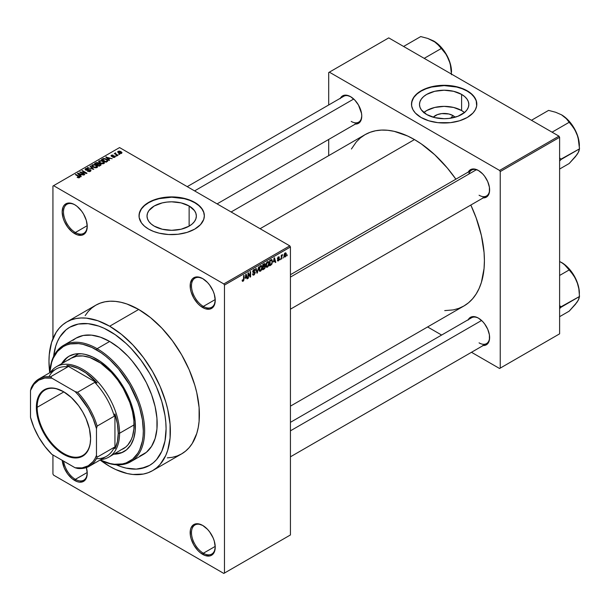 <?xml version="1.0" encoding="UTF-8"?>
<svg xmlns="http://www.w3.org/2000/svg" width="610" height="610" viewBox="0 0 610 610"><rect width="100%" height="100%" fill="white"/><g stroke="black" fill="none" stroke-linecap="round" stroke-linejoin="round"><path stroke-width="0.91" d="M203.031 278.808A16.798 9.699 -120 0 0 191.479 286.029A16.798 9.699 -120 0 0 203.351 306.411L202.695 307.554A17.728 10.233 60 0 1 190.16 285.846A17.728 10.233 60 0 1 202.695 278.61L197.899 276.94L193.827 277.725L192.272 279.022L190.396 283.162L190.396 288.804L191.113 291.931L193.827 298.198L197.899 303.681L200.248 305.869L205.135 308.69L209.657 309.14L213.119 307.143L214.278 305.305L215.231 300.318L214.278 294.226L213.119 291.054L209.657 285.068L207.492 282.476L202.695 278.61A17.728 10.233 60 0 1 215.231 300.318A17.728 10.233 60 0 1 202.695 307.554L203.351 306.411A16.798 9.699 60 0 1 192.379 291.611A16.798 9.699 60 0 1 194.956 278.152A16.798 9.699 60 0 1 203.031 278.808M203.031 525.629A16.798 9.699 -120 0 0 191.479 532.858A16.798 9.699 -120 0 0 203.351 553.239L202.695 554.383A17.728 10.233 60 0 1 190.16 532.667A17.728 10.233 60 0 1 202.695 525.431L197.899 523.769L193.827 524.554L191.113 527.68L190.396 529.983L190.396 535.633L191.113 538.76L193.827 545.027L197.899 550.51L200.248 552.691L205.135 555.519L209.657 555.962L211.556 555.26L214.278 552.134L215.231 547.147L214.278 541.055L213.119 537.883L209.657 531.897L207.492 529.305L202.695 525.431A17.728 10.233 60 0 1 215.231 547.147A17.728 10.233 60 0 1 202.695 554.383L203.351 553.239A16.798 9.699 60 0 1 192.379 538.439A16.798 9.699 60 0 1 194.956 524.981A16.798 9.699 60 0 1 203.031 525.629M86.399 467.565A17.728 10.233 60 0 1 87.238 473.253A17.728 10.233 60 0 1 74.702 480.489L75.365 479.346A16.798 9.699 -120 0 0 87.23 472.864A16.798 9.699 60 0 1 83.761 480.177A16.798 9.699 60 0 1 75.365 479.346L87.222 472.498L75.365 479.346A16.798 9.699 60 0 1 63.654 461.16A16.798 9.699 -120 0 0 75.365 479.346L74.702 480.489A17.728 10.233 60 0 1 62.235 460.337L64.279 468.038L67.74 474.031L72.254 478.797L77.15 481.618L79.498 482.159L83.57 481.366L86.284 478.24L87.238 473.253L86.284 467.161M75.038 204.914A16.798 9.699 -120 0 0 63.486 212.135A16.798 9.699 -120 0 0 75.365 232.517L74.702 233.66A17.728 10.233 60 0 1 62.167 211.952A17.728 10.233 60 0 1 74.702 204.716L72.254 203.58L67.74 203.13L64.279 205.128L63.12 206.958L62.167 211.952L63.12 218.037L64.279 221.209L67.74 227.202L72.254 231.968L77.15 234.797L81.664 235.239L83.57 234.537L86.284 231.411L87.238 226.424L86.284 220.332L83.57 214.072L81.664 211.174L77.15 206.401L74.702 204.716A17.728 10.233 60 0 1 87.238 226.424A17.728 10.233 60 0 1 74.702 233.66L75.365 232.517A16.798 9.699 60 0 1 64.393 217.717A16.798 9.699 60 0 1 66.963 204.258A16.798 9.699 60 0 1 75.038 204.914M452.925 115.549L450.79 118.18L452.925 115.549L455.083 117.234A12.391 7.152 180 0 0 452.925 115.549A12.391 7.152 180 0 0 433.237 117.234L437.279 114.665L441.739 113.597L448.899 114.001L452.925 115.549M464.477 112.537A24.667 14.243 0 0 0 461.602 110.54L461.602 94.39A24.667 14.243 180 0 1 468.831 104.462A24.667 14.243 180 0 1 453.604 117.616A24.667 14.243 180 0 1 426.718 114.527L421.365 109.907L419.962 107.238L419.489 104.462L419.962 101.679L421.365 99.011L423.645 96.548L426.718 94.39L434.716 91.302L444.156 90.219L453.604 91.302L461.602 94.39L464.675 96.548L466.955 99.011L468.358 101.679L468.831 104.462L468.358 107.238L466.955 109.907L464.675 112.37L457.866 116.304L448.975 118.431L444.156 118.706L434.716 117.616L426.718 114.527A24.667 14.243 180 0 1 419.489 104.462A24.667 14.243 180 0 1 434.716 91.302A24.667 14.243 180 0 1 461.602 94.39L461.602 110.54A24.667 14.243 0 0 0 423.836 112.537M476.814 104.31A32.658 18.857 0 0 0 467.252 91.126L467.252 90.821A32.658 18.857 180 0 1 476.814 104.157A32.658 18.857 180 0 1 456.654 121.573A32.658 18.857 180 0 1 421.068 117.486L428.769 120.78L437.789 122.648L450.531 122.648L459.551 120.78L467.252 117.486L472.963 113.041L475.411 109.625L476.662 106.003L476.189 100.475L472.963 95.267L469.403 92.194L464.873 89.578L456.654 86.734L444.156 85.301L434.678 86.117L428.769 87.527L421.068 90.821L417.011 93.681L413.992 96.937L411.658 102.305L411.658 106.003L412.909 109.625L415.357 113.041L421.068 117.486A32.658 18.857 180 0 1 411.506 104.157A32.658 18.857 180 0 1 431.666 86.734A32.658 18.857 180 0 1 467.252 90.821L467.252 91.126A32.658 18.857 0 0 0 431.788 87.009A32.658 18.857 0 0 0 411.506 104.31M154.238 226.135A24.667 14.243 180 0 1 147.018 216.062A24.667 14.243 180 0 1 162.245 202.901A24.667 14.243 180 0 1 189.13 205.989L189.13 226.135L181.124 229.223L171.684 230.305L162.245 229.223L154.238 226.135L151.173 223.977L148.893 221.514L147.49 218.845L147.018 216.062L147.49 213.287L148.893 210.61L154.238 205.989L162.245 202.901L166.873 202.093L171.684 201.819L181.124 202.901L189.13 205.989L194.476 210.61L195.879 213.287L196.351 216.062L195.879 218.845L194.476 221.514L192.196 223.977L189.13 226.135L189.13 205.989A24.667 14.243 180 0 1 196.351 216.062A24.667 14.243 180 0 1 181.124 229.223A24.667 14.243 180 0 1 154.238 226.135M204.342 215.91A32.658 18.857 0 0 0 194.773 202.733L194.773 202.429A32.658 18.857 180 0 1 204.342 215.757A32.658 18.857 180 0 1 184.182 233.18A32.658 18.857 180 0 1 148.596 229.093L153.545 231.434L159.187 233.18L168.482 234.522L178.059 234.248L187.079 232.387L194.773 229.093L200.484 224.648L203.717 219.44L204.342 215.757L203.717 212.082L201.857 208.544L196.931 203.801L189.824 200.08L184.182 198.341L174.887 196.992L168.482 196.992L156.29 199.135L150.967 201.186L144.532 205.28L141.512 208.544L139.187 213.912L139.187 217.61L141.512 222.97L144.532 226.234L148.596 229.093A32.658 18.857 180 0 1 139.027 215.757A32.658 18.857 180 0 1 159.187 198.341A32.658 18.857 180 0 1 194.773 202.429L194.773 202.733A32.658 18.857 0 0 0 159.309 198.616A32.658 18.857 0 0 0 139.034 215.91M290.436 274.698L471.599 170.114A14.93 8.616 60 0 1 478.736 170.67A14.93 8.616 -120 0 0 468.838 174.086M468.259 172.043A15.86 9.158 60 0 1 478.4 170.472L474.107 168.978L472.171 169.054L469.075 170.838L468.038 172.485M340.395 98.218A15.86 9.158 60 0 1 350.544 96.654L346.251 95.16L344.315 95.236L341.219 97.02L340.182 98.668M468.259 319.678A15.86 9.158 60 0 1 478.4 318.107L476.212 317.093L472.171 316.697L470.47 317.322L468.038 320.12M87.222 225.669L75.365 232.517L87.222 225.669M215.216 546.392L203.351 553.239L215.216 546.392M215.216 299.563L203.351 306.411L215.216 299.563M167.308 457.874L172.416 457.294L177.205 455.96L181.62 453.886A85.835 49.562 -120 0 0 194.773 385.101A85.835 49.562 -120 0 0 138.699 309.461L109.67 326.22A85.835 49.562 60 0 1 165.745 401.86A85.835 49.562 60 0 1 152.591 470.645A85.835 49.562 60 0 1 109.67 466.391A85.835 49.562 60 0 1 100.131 460.016L109.67 466.391L115.618 469.494L127.292 473.551L132.896 474.466L143.388 474.054L148.177 472.712L152.591 470.645L156.587 467.855L160.14 464.385L165.745 455.502L167.75 450.188L170.076 438.049L170.076 424.308L167.75 409.493L165.745 401.86L160.14 386.504L152.591 371.528L143.388 357.498L132.896 344.963L121.512 334.402L109.67 326.22L138.699 309.461L126.857 303.971L121.077 302.308L115.473 301.386L110.09 301.218L104.973 301.805L100.192 303.139L95.778 305.206L91.782 307.997L88.229 311.474L85.171 315.606M231.121 211.983L365.024 134.68A98.904 57.104 -120 0 1 414.472 139.576L421.327 143.922L434.77 154.78L447.435 168.147L455.891 179.18A98.904 57.104 -120 0 0 414.472 139.576L260.089 228.712L414.472 139.576L407.617 136.007L394.174 131.333L387.708 130.273L381.502 130.082L375.615 130.753L370.11 132.294L365.024 134.68L360.411 137.891L356.324 141.894L351.421 149M444.72 310.604L453.321 309.903L458.834 308.37L463.92 305.984A98.904 57.104 -120 0 0 470.821 205.036L476.143 217.869L481.397 235.529L484.065 252.593L484.401 260.706L484.065 268.43L481.397 282.407L479.079 288.538L476.143 294.005L472.62 298.763L468.533 302.773L463.92 305.984L290.436 406.138M290.436 422.341L471.599 317.749A14.93 8.616 60 0 1 478.736 318.306M187.239 186.645L343.735 96.296A14.93 8.616 60 0 1 350.88 96.853M53.642 356.37A79.773 46.055 60 0 1 69.784 327.219A79.773 46.055 60 0 1 109.67 331.169A79.773 46.055 60 0 1 161.787 401.471A79.773 46.055 60 0 1 149.557 465.392A79.773 46.055 60 0 1 116.243 464.789L120.673 466.543L116.243 464.789A79.773 46.055 60 0 0 149.557 465.392L141.009 468.556L136.259 469.105L126.041 468.091L120.673 466.543L126.041 468.091L136.259 469.105L145.454 467.313L149.557 465.392L153.27 462.799L149.557 465.392A79.773 46.055 60 0 0 161.787 401.471A79.773 46.055 60 0 0 109.67 331.169L115.199 334.676L126.041 343.43L131.257 348.592L141.009 360.243L149.557 373.274L153.27 380.16L156.572 387.197L161.787 401.471L164.997 415.54L165.806 422.333L166.08 428.876L164.997 440.954L161.787 451.324L156.572 459.574L153.27 462.799L156.572 459.574L161.787 451.324L164.997 440.954L166.08 428.876L165.806 422.333L164.997 415.54L161.787 401.471L156.572 387.197L153.27 380.16L149.557 373.274L141.009 360.243L131.257 348.592L126.041 343.43L115.199 334.676L104.142 328.294L109.67 331.169A79.773 46.055 60 0 0 69.784 327.219L78.332 324.055L88.084 323.666L98.668 326.068L104.142 328.294L98.668 326.068L88.084 323.666L78.332 324.055L69.784 327.219L66.063 329.812L69.784 327.219A79.773 46.055 60 0 0 53.642 356.37L55.693 346.236L57.553 341.295L59.925 336.88L66.063 329.812L59.925 336.88L57.553 341.295L55.693 346.236L53.642 356.37M290.436 534.955L290.436 246.989L224.465 285.083L224.465 573.049L290.436 534.955L223.809 573.43L53.588 475.152L52.933 474.016L52.933 454.968L52.933 474.016L53.588 475.152L223.809 573.43L290.436 534.955L290.436 246.989L289.781 245.853L223.809 283.94L53.588 185.669L119.568 147.574L289.781 245.853L290.436 246.989L224.465 285.083L224.465 573.049L290.436 534.955M283.36 257.176L282.941 258.175L283.36 257.176M281.683 256.894L281.263 259.143L281.263 255.27L281.683 255.026L281.683 255.643L282.582 254.644L281.683 256.894L282.582 254.644L281.683 255.643L281.683 255.026L281.263 255.27L281.263 259.143L281.683 258.907L281.263 256.65L281.683 256.894M280.486 258.838L280.066 259.837L280.486 258.838M279.403 259.036L278.32 258.411L279.403 259.036L279.342 259.547L278.595 260.737L277.649 260.935L277.367 260.218L278.351 260.34L278.976 259.509L277.497 258.93L278 257.153L279.189 256.871L279.342 257.412L278.389 257.412L277.855 258.289L279.159 258.35L279.403 259.036L277.847 258.198L278.381 257.412L279.342 257.412L278.373 256.871L277.428 258.518L278.983 259.372L278.419 260.302L277.367 260.218L278.389 260.874L277.375 260.287L278.389 260.874L279.403 259.036L278.457 258.388M273.547 262.01L274.462 257.74L275.804 262.3L275.369 262.552L275.003 261.171L273.547 262.01L275.003 261.171L275.369 262.552L275.804 262.3L274.462 257.74L273.547 262.01M266.265 267.043L267.47 267.18L265.929 266.288L267.47 267.18L266.486 267.249L265.945 266.349L266.28 263.177L267.47 261.705L268.621 261.766L269.086 263.284L268.728 265.533L267.47 267.18L268.667 265.67L269.086 263.512L268.43 261.621L267.47 261.705L265.846 265.449L266.517 267.271M259.364 271.023L260.569 271.16L259.029 270.276L260.569 271.16L259.585 271.229L259.044 270.329L259.387 267.157L260.47 265.754L261.652 265.678L262.186 267.271L261.881 269.376L260.569 271.16L261.774 269.65L262.193 267.5L261.537 265.602L260.577 265.685L258.953 269.429L259.624 271.252M243.085 280.63L242.582 279.822L242.155 280.127L242.406 281.271L243.07 281.271L242.208 280.775L243.07 281.271L242.368 281.225L242.155 280.127L242.582 279.822L242.871 280.691L243.474 280.165L243.596 275.56L244.015 275.316L243.87 280.188L243.07 281.271L244.015 278.938L244.015 275.316L243.596 275.56L243.535 279.967L243.085 280.63L242.162 280.303M245.243 278.351L246.158 274.081L247.492 278.64L247.058 278.892L246.692 277.512L245.243 278.351L246.692 277.512L247.058 278.892L247.492 278.64L246.158 274.081L245.243 278.351M248.392 273.852L248.392 278.122L247.973 278.366L247.973 273.028L248.422 272.777L250.191 276.025L250.191 271.747L250.618 271.511L250.618 276.841L250.161 277.1L248.392 273.852L250.161 277.1L250.618 276.841L250.618 271.511L250.191 271.747L250.191 276.025L248.422 272.777L247.973 273.028L247.973 278.366L248.392 278.122L247.973 277.878L248.392 278.122L248.392 273.852L247.973 273.615L248.392 273.852M255.293 272.662L254.248 274.79L253.28 275.171L252.677 274.591L253.013 273.654L253.623 274.462L254.782 273.425L254.744 272.487L253.188 272.571L252.731 271.946L253.028 270.459L254.172 269.414L254.843 269.46L255.171 270.398L253.844 270.2L253.158 271.732L254.934 271.816L255.293 272.662L254.652 271.763L253.264 271.93L253.92 270.154L254.751 270.71L255.171 270.398L254.782 269.422L253.912 269.536L252.715 271.686L253.051 272.51L254.873 272.914L254.019 274.317L252.593 273.981L253.036 275.095L253.981 274.965L252.601 274.164L253.981 274.965L255.293 272.662L253.966 271.892L255.293 272.662M258.671 266.86L256.94 273.188L255.697 268.575L256.131 268.324L257.123 272.464L258.671 266.86L257.123 272.464L256.131 268.324L255.697 268.575L256.94 273.188L257.351 272.952L256.795 272.624L257.351 272.952L258.671 266.86M265.373 266.753L264.74 268.552L262.788 269.811L262.788 264.481L264.938 263.596L264.793 265.777L265.373 266.753L264.793 265.777L265.251 264.397L264.908 263.573L262.788 264.481L262.788 269.811L264.092 269.063L263.55 268.751L264.092 269.063L265.373 266.753L264.023 265.983L265.373 266.753M272.51 261.507L271.854 264.237L269.689 265.83L269.689 260.5L271.808 259.547L272.51 261.507L271.526 259.532L269.689 260.5L269.689 265.83L270.916 265.121L270.375 264.809L270.916 265.121L272.51 261.507L272.068 261.255L272.51 261.507M286.303 254.256L285.693 256.467L284.359 257.008L283.97 255.308L284.58 253.478L285.678 252.837L286.25 253.623L286.303 254.256L285.129 252.967L283.963 255.651L285.129 256.985L284.016 256.337L285.129 256.985L286.303 254.256L285.838 253.989L286.303 254.256M287.318 254.888L286.898 255.895L287.318 254.888M52.933 186.05L52.933 338.657L52.933 186.05L53.588 185.669L223.809 283.94L224.465 285.083L223.809 283.94L289.781 245.853L119.568 147.574L52.933 186.05M119.743 154.33L118.668 154.193L119.743 154.33M116.868 155.992L115.786 155.855L116.868 155.992M109.571 160.201L108.55 159.195L110.006 158.356L112.187 158.691L105.789 157.052L109.129 160.46L109.571 160.201L108.55 159.195L110.006 158.356L112.187 158.691L105.789 157.052L109.129 160.46L109.571 160.201M101.984 163.815L104.226 163.305L103.936 161.787L101.283 160.544L98.835 161.071L99.239 162.634L101.984 163.815L103.913 163.541L104.409 162.435L103.166 161.238L99.178 160.804L98.614 161.597L99.987 163.144L101.984 163.815M95.084 167.803L97.333 167.285L97.043 165.767L94.382 164.525L91.935 165.051L92.346 166.614L95.084 167.803L97.013 167.521L97.508 166.423L96.266 165.226L92.278 164.784L91.721 165.577L93.086 167.125L95.084 167.803M90.425 171.326L91.004 170.556L90.028 169.626L86.719 170.015L85.873 169.618L86.254 168.886L87.901 168.978L87.97 168.558L86.223 168.391L85.118 169.153L86.208 170.274L89.891 169.992L90.333 170.525L89.815 171.052L87.482 171.227L89.548 171.631L91.012 170.594L90.394 169.793L86.117 169.824L86.17 168.939L88.259 168.703L85.614 168.634L85.095 169.305L85.682 170.053L89.983 170.045L89.929 170.991L87.482 171.227L90.425 171.326M81.26 176.549L80.245 175.543L81.694 174.704L83.883 175.04L77.478 173.4L80.817 176.801L81.26 176.549L80.245 175.543L81.694 174.704L83.883 175.04L77.92 173.141L77.478 173.4L80.817 176.801L81.26 176.549M79.506 177.632L78.919 176.191L78.919 176.694L78.919 176.191L75.785 174.376L75.785 174.864L75.785 174.376L75.365 174.62L79.094 176.847L78.987 177.815L78.987 177.304L77.523 177.045L77.523 177.51L77.523 177.045L77.165 177.319L79.3 177.731L79.78 176.854L75.785 174.376L75.365 174.62L79.14 176.9L77.31 177.403L78.522 177.823L79.879 177.144M84.782 174.513L81.084 172.386L87.001 173.232L82.38 170.571L81.961 170.815L85.659 172.95L79.742 172.096L84.355 174.757L84.782 174.513L81.084 172.386L86.544 173.499L87.001 173.232L82.38 170.571L81.961 170.815L85.659 172.95L79.742 172.096L84.355 174.757L84.782 174.513M93.734 169.344L90.44 165.92L89.998 166.172L92.964 169.168L87.466 167.636L93.734 169.344L90.44 165.92L89.998 166.172L92.964 169.168L87.466 167.636L93.734 169.344M98.69 163.61L98.172 162.794L98.172 164.288L98.172 162.794L95.861 162.786L95.861 163.411L95.861 162.786L94.558 163.541L99.171 166.21L101.008 165.013L100.398 163.938L97.013 162.474L94.558 163.541L99.171 166.21L101.085 164.769L100.398 163.938L98.713 163.472M107.299 161.513L107.81 160.323L105.454 158.737L103.593 158.501L101.451 159.561L106.071 162.222L107.947 160.75L106.552 159.248L103.38 158.547L101.451 159.561L106.071 162.222L107.299 161.513M114.832 157.235L114.764 156.023L114.764 157.273L114.764 156.023L112.781 155.969L112.781 156.495L112.781 155.969L112.11 156.564L111.699 156.053L111.699 156.488L111.828 155.504L113.269 155.23L111.333 155.237L111.333 156.328L111.333 155.237L111.348 156.335L114.428 156.312L114.383 157.418L114.383 156.945L112.728 157.205L114.832 157.235L115.275 156.625L114.764 156.023L111.782 156.099L111.828 155.504L113.269 155.23L112.56 155.001L111.02 155.489L111.813 156.518L114.527 156.381L114.383 156.945L112.728 157.205L113.224 157.388L114.489 157.388L115.275 156.671M118.066 155.298L115.717 153.85L115.725 152.912L115.061 153.102L115.244 153.667L114.291 153.606L117.646 155.542L118.066 155.298L115.717 153.85L115.725 152.912L115.145 153.034L115.244 153.667L114.291 153.606L117.646 155.542L118.066 155.298M121.573 153.339L120.971 151.646L120.971 152.165L120.971 151.646L118.096 151.333L118.096 152.622L118.096 151.333L118.668 153.011L121.573 153.339L121.908 152.439L120.673 151.486L119.209 151.097L117.844 151.524L117.989 152.53L119.651 153.446L121.245 153.484L121.992 152.759M328.706 72.537L328.706 104.973L328.706 72.537L388.738 37.881L558.958 136.152L499.575 170.434L329.362 72.163L499.575 170.434L500.238 171.578L500.238 368.12L559.614 333.838L559.614 137.296L500.238 171.578L500.238 368.12L499.575 368.501L471.492 352.29L499.575 368.501L559.614 333.838L499.575 368.501L559.614 333.838L559.614 137.296L558.958 136.152L559.614 137.296L500.238 171.578L499.575 170.434L558.958 136.152L388.738 37.881L328.706 72.537M328.706 139.446L328.706 155.649L328.706 139.446M441.632 335.05L427.602 326.952L441.632 335.05M482.693 345.504L486.33 344.795L488.762 341.996L489.403 339.938L489.403 334.882L487.725 329.248L484.63 323.887L482.693 321.569L478.4 318.107A15.86 9.158 60 0 1 489.616 337.536A15.86 9.158 60 0 1 483.189 345.534M354.837 124.043L358.474 123.342L360.906 120.544L361.76 116.075L361.539 113.429L358.474 105.027L354.837 100.116L350.544 96.654A15.86 9.158 60 0 1 361.76 116.075A15.86 9.158 60 0 1 355.325 124.082M482.693 197.861L486.33 197.16L488.762 194.361L489.403 192.295L489.403 187.247L487.725 181.612L484.63 176.252L482.693 173.934L478.4 170.472A15.86 9.158 60 0 1 489.616 189.893A15.86 9.158 60 0 1 483.189 197.899M489.609 189.504A14.93 8.616 60 0 1 486.528 195.97A14.93 8.616 60 0 1 479.063 195.231A14.93 8.616 -120 0 0 489.609 189.504M361.753 115.686A14.93 8.616 60 0 1 358.665 122.152A14.93 8.616 60 0 1 351.2 121.413A14.93 8.616 -120 0 0 361.753 115.686M489.609 337.147A14.93 8.616 60 0 1 486.528 343.605A14.93 8.616 60 0 1 479.063 342.866A14.93 8.616 -120 0 0 489.609 337.147M152.591 470.645L181.62 453.886L185.615 451.095L189.169 447.626L192.226 443.493L196.778 433.428L198.227 427.587L199.104 421.289L199.104 407.549L196.778 392.733L194.773 385.101L189.169 369.744L181.62 354.768L172.416 340.738L161.924 328.203L150.54 317.642L138.699 309.461A85.835 49.562 -120 0 0 95.778 305.206L66.749 321.966A85.835 49.562 60 0 1 109.67 326.22L97.829 320.73L86.445 318.145L81.054 317.978L75.945 318.565L71.164 319.899L66.749 321.966L62.754 324.756L59.2 328.233L56.143 332.366L51.583 342.431L49.265 354.562L48.975 361.265L49.73 372.718A85.835 49.562 60 0 1 66.749 321.966M215.223 299.929A16.798 9.699 60 0 1 211.754 307.242A16.798 9.699 60 0 1 203.351 306.411A16.798 9.699 -120 0 0 215.223 299.929M215.223 546.758A16.798 9.699 60 0 1 211.754 554.071A16.798 9.699 60 0 1 203.351 553.239A16.798 9.699 -120 0 0 215.223 546.758M87.23 226.035A16.798 9.699 60 0 1 83.761 233.348A16.798 9.699 60 0 1 75.365 232.517A16.798 9.699 -120 0 0 87.23 226.035M204.342 216.062L203.717 212.387L201.857 208.849L198.837 205.585L194.773 202.733L189.824 200.385L184.182 198.646L171.684 197.213L159.187 198.646L153.545 200.385L148.596 202.733L144.532 205.585L141.512 208.849L139.659 212.387L139.027 216.062M476.814 104.462L476.189 100.78L474.328 97.242L471.309 93.986L467.252 91.126L462.304 88.785L456.654 87.039L444.156 85.606L431.666 87.039L426.016 88.785L421.068 91.126L417.011 93.986L413.992 97.242L412.131 100.78L411.506 104.462M464.675 112.698L461.602 110.54L453.604 107.451L444.156 106.369L434.716 107.451L426.718 110.54L423.645 112.698M79.094 176.847L78.987 177.304M77.92 173.85L77.92 173.141L77.92 173.85M80.245 176.214L80.245 175.543L80.245 176.214M79.849 175.146L78.896 174.147L78.896 174.841L78.21 173.53L78.21 174.147L78.21 173.53L81.016 174.475L81.016 175.1L81.016 174.475L79.849 175.146L79.849 175.81L79.849 175.146L78.21 173.53L81.016 174.475L79.849 175.146M80.192 172.355L80.192 171.837L80.192 172.355M82.38 171.052L82.38 170.571L82.38 171.052M81.084 172.866L81.084 172.386L81.084 172.866M87.84 171.402L87.84 170.952L87.84 171.402M89.929 171.547L89.929 170.991L89.929 171.547M89.983 170.045L89.929 170.991M85.614 170.015L85.614 168.634L85.614 170.015M86.117 169.824L86.17 168.939M87.695 170.251L87.695 169.809L87.695 170.251M88.663 169.969L88.663 169.527L88.663 169.969M90.394 171.341L90.394 169.793L90.394 171.341M87.901 167.78L87.901 167.384L87.901 167.78M90.44 166.621L90.44 165.92L90.44 166.621M92.278 166.56L92.278 164.784L92.278 166.56M96.266 165.737L96.266 165.226L96.266 165.737M97.508 167.033L97.508 166.423L97.508 167.033M93.513 166.888L92.819 165.096L94.611 164.959L95.839 165.455L96.471 167.209L96.471 167.742L96.471 167.209L93.513 166.888L93.513 167.346L92.4 165.668L93.437 164.891L95.701 165.379L96.876 166.522L95.739 167.43L93.513 166.888M92.4 166.66L92.819 165.096M96.883 167.59L96.883 166.621L96.471 167.209M100.398 165.501L100.398 163.938L99.941 165.76L99.941 165.142L99.056 165.653L97.432 164.715L97.432 165.203L98.263 164.243L99.979 164.181L100.322 164.852L99.056 166.141L97.432 164.715L99.102 163.953L100.322 164.852M96.891 164.403L95.518 163.61L95.518 164.098L96.243 163.19L97.829 163.076L98.08 164.342L98.08 163.671L96.891 164.891L95.518 163.61L96.883 162.9L97.829 163.076L98.08 163.671L96.891 164.403M97.829 163.076L98.08 163.671M99.178 162.58L99.178 160.804L99.178 162.58M103.166 161.757L103.166 161.238L103.166 161.757M104.409 163.045L104.409 162.435L104.409 163.045M100.414 162.908L99.72 161.116L101.512 160.971L102.732 161.475L103.372 163.228L103.372 163.762L103.372 163.228L100.414 162.908L100.414 163.366L99.293 161.688L100.337 160.91L102.457 161.33L103.776 162.542L102.64 163.45L100.414 162.908M99.293 162.679L99.72 161.116M103.784 163.61L103.784 162.634L103.372 163.228M102.632 159.5L102.632 158.882L102.632 159.5M103.38 159.08L103.38 158.547L103.38 159.08M106.552 159.759L106.552 159.248L106.552 159.759M107.093 160.239L106.704 161.856L106.704 161.231L105.949 161.673L102.411 159.629L104.493 158.89L106.666 159.835L107.093 160.239L105.949 162.153L105.949 161.673L102.411 159.629L102.411 160.11L103.845 158.905L106.132 159.484L107.093 160.239L107.261 161.536M106.231 157.502L106.231 156.8L106.231 157.502M108.55 159.873L108.55 159.195L108.55 159.873M108.153 158.806L107.2 157.799L107.2 158.493L106.521 157.189L106.521 157.799L106.521 157.189L109.327 158.127L109.327 158.752L109.327 158.127L108.153 158.806L108.153 159.469L108.153 158.806L106.521 157.189L109.327 158.127L108.153 158.806M114.428 156.312L114.383 156.945M111.333 155.237L111.348 156.335M111.699 156.053L111.828 155.504M116.205 156.099L116.205 155.611L116.205 156.099M114.71 153.842L114.71 153.362L114.71 153.842M115.244 154.155L115.244 153.667L115.244 154.155M115.145 153.034L115.244 153.667M115.725 153.392L115.725 152.912L115.725 153.392M115.717 153.85L115.725 153.4M116.327 154.78L116.327 154.292L116.327 154.78M119.087 154.437L119.087 153.949L119.087 154.437M118.096 151.333L117.677 151.921M119.087 152.767L118.561 151.615L120.582 151.905L121.108 153.057L121.108 153.522L121.108 153.057L119.087 152.767L119.087 153.232L118.332 151.997L119.08 151.478L121.337 152.767L120.589 153.201L119.087 152.767M118.332 152.805L118.561 151.615M121.337 153.453L121.108 153.057M99.979 164.181L100.391 164.669M243.596 278.694L244.015 278.938L243.596 278.694M242.406 281.271L243.07 281.271M246.898 278.297L247.492 278.64L246.898 278.297M246.15 277.199L246.692 277.512L246.15 277.199M245.38 277.649L245.662 274.576L246.547 276.971L245.06 277.458L246.547 276.971L245.967 274.744L245.38 277.649M249.299 275.506L250.191 276.025L249.299 275.506M249.749 276.345L250.618 276.841L249.749 276.345M254.019 274.317L253.013 273.654L252.593 273.966M253.806 271.938L254.873 272.914M252.723 271.869L253.829 272.51L252.723 271.869M253.798 269.605L255.171 270.398L253.798 269.605M253.92 270.154L254.751 270.71M252.754 271.244L253.135 271.465L252.754 271.244M252.715 271.61L253.295 271.953M253.928 271.908L253.264 271.93M256.467 271.435L256.955 271.717L256.467 271.435M256.68 272.205L257.123 272.464L256.68 272.205M261.743 267.241L262.193 267.5L261.743 267.241M260.577 266.311L261.591 266.623L260.744 266.227L259.761 267.249L259.624 270.375L260.569 270.543L258.968 268.964L259.372 269.201L260.577 266.311L260.112 266.044L261.591 266.623L261.774 267.721L260.569 270.543L258.998 270.108M264.084 263.726L265.251 264.397L264.084 263.726M263.939 264.435L263.207 264.862L263.207 266.456L262.788 266.212L264.793 265.777L264.832 264.732L263.207 266.456L262.788 264.618L263.939 264.435L263.398 264.122L264.832 264.732L264.648 264.221L263.939 264.435L264.832 264.732M264.038 266.6L263.207 267.073L263.207 268.949L262.788 266.837L264.038 266.6L263.497 266.288L264.946 267.005L264.534 268.11L263.207 268.949L262.788 268.705L263.207 268.949L264.862 267.569L264.702 266.41L264.038 266.6L264.946 267.005M268.644 263.253L269.086 263.512L268.644 263.253M267.477 262.33L268.491 262.635L267.645 262.247L266.654 263.268L266.517 266.395L267.462 266.555L265.861 264.984L266.265 265.213L267.477 262.33L267.012 262.064L268.491 262.635L268.667 263.741L267.462 266.555L265.899 266.12M271.915 259.601L271.526 259.532M271.45 260.211L270.108 260.874L270.108 264.961L271.854 263.36L272.068 261.217L271.45 260.211L272.083 261.743L271.915 263.139L270.863 264.526L269.689 264.725L270.108 264.961L270.108 260.874L269.689 260.638L271.45 260.211L270.817 259.845L271.656 260.264L270.87 259.814M275.209 261.949L275.804 262.3L275.209 261.949M274.462 260.859L275.003 261.171L274.462 260.859M273.692 261.301L273.974 258.228L274.858 260.63L273.364 261.118L274.858 260.63L274.279 258.404L273.692 261.301M277.702 260.973L278.389 260.874M278.419 260.302L277.786 259.906M277.443 258.259L278.877 259.09L277.443 258.259M277.428 258.518L278.465 259.113L277.428 258.51L277.672 259.128M279.342 257.412L278.373 256.871M278.389 257.412L278.923 257.725M281.263 255.399L281.683 255.643L281.263 255.399M281.927 254.957L282.46 255.27L281.927 254.957M281.263 255.765L281.759 256.055L281.263 255.765M284.428 257.054L285.129 256.985M285.846 252.898L285.129 252.967M285.122 253.524L284.451 254.675L284.519 256.253L285.343 256.261L285.854 255.018L285.32 253.447L285.884 254.538L285.144 256.421L283.986 255.171L284.382 255.407L285.122 253.524L284.725 253.295L285.564 253.493L284.916 253.119M285.144 256.421L283.978 256.04M260.569 270.543L261.652 268.842L261.591 266.623M267.462 266.555L268.552 264.862L268.491 262.635M121.825 452.544L114.596 453.794A55.045 31.781 -120 0 0 124.326 451.408M96.471 358.977A55.045 31.781 60 0 1 132.439 407.488A55.045 31.781 60 0 1 123.998 451.598A55.045 31.781 60 0 1 113.933 454.175L121.169 452.925L126.567 449.814L130.807 444.934L133.72 438.476L135.214 430.698L135.214 421.884L132.439 407.488L128.84 397.636L121.169 383.438L114.825 374.875L107.772 367.433L100.292 361.394L92.659 356.995L85.179 354.387L81.58 353.8L74.847 354.067L68.953 356.255A55.045 31.781 60 0 1 96.471 358.977M130.723 461.724A67.176 38.788 60 0 1 100.109 460.001A67.176 38.788 -120 0 0 144.616 429.234A67.176 38.788 -120 0 0 97.135 348.691A67.176 38.788 60 0 1 141.017 407.892A67.176 38.788 60 0 1 130.723 461.724L143.258 454.488A67.176 38.788 -120 0 0 153.552 400.656A67.176 38.788 -120 0 0 109.67 341.455L97.135 348.691L96.471 349.835A66.246 38.247 60 0 1 143.281 428.815A66.246 38.247 60 0 1 100.162 459.97L110.075 463.531L114.398 464.248L122.496 463.92L126.194 462.891L132.683 459.147L137.784 453.276L139.751 449.608L142.42 441L143.091 436.142L143.32 430.973L142.42 419.893L139.751 408.212L137.784 402.28L129.595 384.803L118.553 368.974L110.075 360.014L105.614 356.148L101.069 352.748L91.881 347.448L82.876 344.315L78.545 343.605L70.447 343.926L66.757 344.955L63.348 346.556L57.531 351.39L53.2 358.238L51.652 362.348L49.776 372.71A66.246 38.247 60 0 1 96.471 349.835L97.135 348.691A67.176 38.788 -120 0 0 49.723 372.74A67.176 38.788 60 0 1 63.547 345.367A67.176 38.788 60 0 1 97.135 348.691L109.67 341.455A67.176 38.788 -120 0 0 76.082 338.131L83.28 335.462L91.492 335.134L100.406 337.162L109.67 341.455L118.935 347.86L127.848 356.126L132.065 360.861L139.804 371.307L146.392 382.706L151.562 394.639L155.123 406.626L156.945 418.224L156.945 428.975L155.123 438.476L151.562 446.352L146.392 452.3L139.804 456.105M68.572 359.991L71.012 358.299A52.246 30.165 60 0 1 97.135 360.884A52.246 30.165 60 0 1 131.264 406.923A52.246 30.165 60 0 1 123.258 448.792L120.574 450.05M72.948 340.311L76.082 338.131L63.547 345.367M61.686 363.682L64.111 360.266L68.953 356.255A55.045 31.781 60 0 0 61.686 363.682M67.047 357.658L62.342 363.301A55.045 31.781 -120 0 1 69.281 356.065M71.012 358.299L76.608 356.225L82.998 355.965L89.929 357.544L100.757 363.179L111.272 372.291L117.661 379.923L123.258 388.463L129.716 402.242L132.492 411.575L133.903 420.587L133.903 428.952L132.492 436.341L131.264 439.574L127.856 444.98L125.691 447.099L108.748 457.172A52.246 30.165 60 0 1 100.894 459.551A52.246 30.165 -120 0 0 119.568 433.252L118.249 433.252A51.316 29.631 60 0 1 114.947 448.808L114.291 447.267A50.386 29.089 60 0 1 96.41 458.667M575.688 156.152L578.112 152.889L579.5 148.848L578.837 141.116L576.984 134.048A25.239 14.571 -120 0 0 561.528 114.817L565.966 118.233L571.585 125.088L575.474 130.761L576.984 134.048A25.239 14.571 -120 0 1 579.378 145.729L578.021 137.059L574.147 128.138L568.36 120.33L561.528 114.817L555.626 112.255L548.581 110.387L531.462 120.277L548.581 110.387L555.626 112.255L561.528 114.817L565.966 118.233L569.191 122.29L552.073 132.179L569.191 122.29L573.652 127.787L576.984 134.048L578.097 137.502L579.5 148.848L560.903 159.195A28.975 16.729 60 0 1 560.903 159.69L559.614 161.002L561.025 159.515L579.5 148.848L578.844 151.394L576.984 154.658L569.191 163.51L559.614 169.039L569.191 163.51L575.497 156.618L578.021 152.835M560.903 159.195L559.614 157.837L560.903 159.195A28.975 16.729 -120 0 1 560.903 159.69L560.903 159.195M476.418 169.71L290.436 277.085L476.418 169.71M481.58 320.479L290.436 430.828L481.58 320.479M194.59 190.892L353.724 99.018L194.59 190.892M63.684 391.772A37.789 21.815 -120 0 0 37.164 407.312L36.371 407.312A38.346 22.143 60 0 1 63.486 391.658A38.346 22.143 60 0 1 90.6 438.628L90.082 444.431L88.541 449.417L84.447 454.938L80.688 457.103L76.273 457.965L68.778 456.73L63.486 454.282L55.617 448.388L50.706 443.203L44.316 434.038L40.939 427.351L37.538 417.08L36.501 410.461L36.89 401.51L38.438 396.523L40.939 392.558L46.284 388.837L50.706 387.975L55.617 388.463L63.486 391.658L71.355 397.552L78.553 405.635L82.663 411.903L86.033 418.59L89.434 428.861L90.6 438.628A38.346 22.143 60 0 1 63.486 454.282A38.346 22.143 60 0 1 36.371 407.312L37.164 407.312A37.789 21.815 60 0 1 44.987 390.019A37.789 21.815 60 0 1 63.684 391.772M63.882 391.887L37.164 407.312L63.882 391.887M49.036 376.614A50.386 29.089 60 0 1 67.847 366.823L66.841 365.489A51.316 29.631 60 0 1 97.074 382.943L85.85 372.893L78.072 368.402L70.47 365.924L66.841 365.489L97.074 382.943L94.756 382.363A50.386 29.089 60 0 1 114.291 416.195L114.947 413.893A51.316 29.631 60 0 1 118.249 433.252L117.41 423.843L114.947 413.893L114.947 448.808L117.41 441.709L118.249 433.252L119.568 433.252A52.246 30.165 -120 0 0 92.072 376.141A52.246 30.165 -120 0 0 50.508 372.283A52.246 30.165 60 0 1 56.494 366.671A52.246 30.165 60 0 1 96.761 380.671A52.246 30.165 60 0 1 119.568 433.252L134.078 424.873L119.568 433.252A52.246 30.165 60 0 1 108.748 457.172M38.956 378.955L56.112 369.05A50.386 29.089 -120 0 1 67.847 366.823L50.691 376.728L51.888 378.185A49.448 28.548 60 0 0 30.5 390.537L31.163 388.006A50.386 29.089 60 0 1 38.956 378.955A50.386 29.089 60 0 1 50.691 376.728A50.386 29.089 -120 0 0 31.163 388.006L30.5 390.537L30.5 417.316L33.893 427.389L38.766 437.248L44.865 446.39L51.888 454.366L75.083 467.756L77.6 468.45A50.386 29.089 -120 0 0 97.135 457.172L96.471 455.403L96.471 428.624L97.135 426.093L114.291 416.195L114.947 413.893L114.947 448.808L114.291 447.267L97.135 457.172A50.386 29.089 60 0 1 89.342 466.223A50.386 29.089 60 0 1 77.6 468.45L75.083 467.756L82.114 467.893L88.214 465.796L93.078 461.564L94.977 458.705L96.471 455.403L96.471 428.624L93.078 418.551L88.214 408.692L78.69 395.394L75.083 391.574L51.888 378.185L50.691 376.728L67.847 366.823L66.841 365.489L97.074 382.943L94.756 382.363L77.6 392.268L75.083 391.574L51.888 378.185L44.865 378.048L38.766 380.144L33.893 384.376L30.5 390.537L30.5 417.316A49.448 28.548 60 0 0 51.888 454.366L75.083 467.756A49.448 28.548 60 0 0 96.471 455.403L97.135 457.172L114.291 447.267A50.386 29.089 -120 0 1 106.491 456.318L89.342 466.223M114.291 416.195A50.386 29.089 -120 0 0 94.756 382.363L77.6 392.268A50.386 29.089 60 0 1 97.135 426.093L114.291 416.195M90.6 438.392A37.789 21.815 60 0 1 82.777 455.464A37.789 21.815 60 0 1 53.657 445.346A37.789 21.815 60 0 1 37.164 407.312A37.789 21.815 -120 0 0 63.783 453.535A37.789 21.815 -120 0 0 90.6 438.392M97.135 426.093A50.386 29.089 -120 0 0 77.6 392.268L75.083 391.574A49.448 28.548 60 0 1 96.471 428.624L97.135 426.093M579.378 296.422L579.226 290.596L578.021 284.702L574.147 275.781L568.36 267.965L563.861 263.977L559.614 261.461L563.96 264.084L569.191 269.933L559.614 275.461L569.191 269.933L573.652 275.423L576.984 281.683L578.837 288.751L579.5 296.49L560.903 307.333A28.975 16.729 -120 0 0 560.903 307.082L559.614 307.082L560.903 307.082A28.975 16.729 60 0 1 560.903 307.333L559.614 308.637L561.025 307.158L559.614 305.473L560.903 306.838A28.975 16.729 60 0 1 560.903 307.082A28.975 16.729 -120 0 0 560.903 306.838L579.5 296.49L578.844 299.03L576.984 302.293L569.191 311.153L559.614 316.681L569.191 311.153L575.497 304.253L578.021 300.471M579.378 293.372A25.239 14.571 -120 0 0 576.984 281.683A25.239 14.571 -120 0 0 561.528 262.452L561.375 262.369M575.688 303.788L578.112 300.532L579.5 296.49L578.837 288.751L576.984 281.683L575.474 278.396L571.585 272.723L565.966 265.868L561.528 262.452A25.239 14.571 -120 0 0 561.444 262.407M433.58 40.946A25.239 14.571 -120 0 1 433.672 41L427.77 38.438L420.725 36.569L403.599 46.459L420.725 36.569L427.77 38.438L436.104 42.624L441.335 48.472L424.209 58.354L441.335 48.472L445.796 53.962L449.128 60.23A25.239 14.571 -120 0 1 451.522 71.911L450.157 63.242L449.128 60.23L450.973 67.298L451.514 74.717L450.241 63.684L446.291 54.32L440.504 46.512L433.672 41L439.757 46.329L445.796 53.962L449.128 60.23A25.239 14.571 -120 0 0 433.672 41L433.519 40.916M351.2 97.036L350.544 96.654M79.178 177.037L79.178 177.769M90.333 170.495L90.333 171.379M85.789 169.389L85.789 170.106M98.164 163.465L98.164 164.296M114.65 156.618L114.65 157.327M111.538 155.84L111.538 156.427M115.587 153.606L115.587 154.353M254.5 270.062L253.76 269.635M261.301 266.257L260.447 265.769M264.641 264.221L263.939 263.817M264.725 266.425L263.993 265.998M268.194 262.277L267.348 261.781M277.985 260.363L277.527 260.104M278.762 257.351L278.16 257.008M69.609 355.874L68.953 356.255M486.528 195.97L290.436 309.178M290.436 456.814L486.528 343.605M217.091 203.885L358.665 122.152M79.018 353.67L56.494 366.671"/></g></svg>

